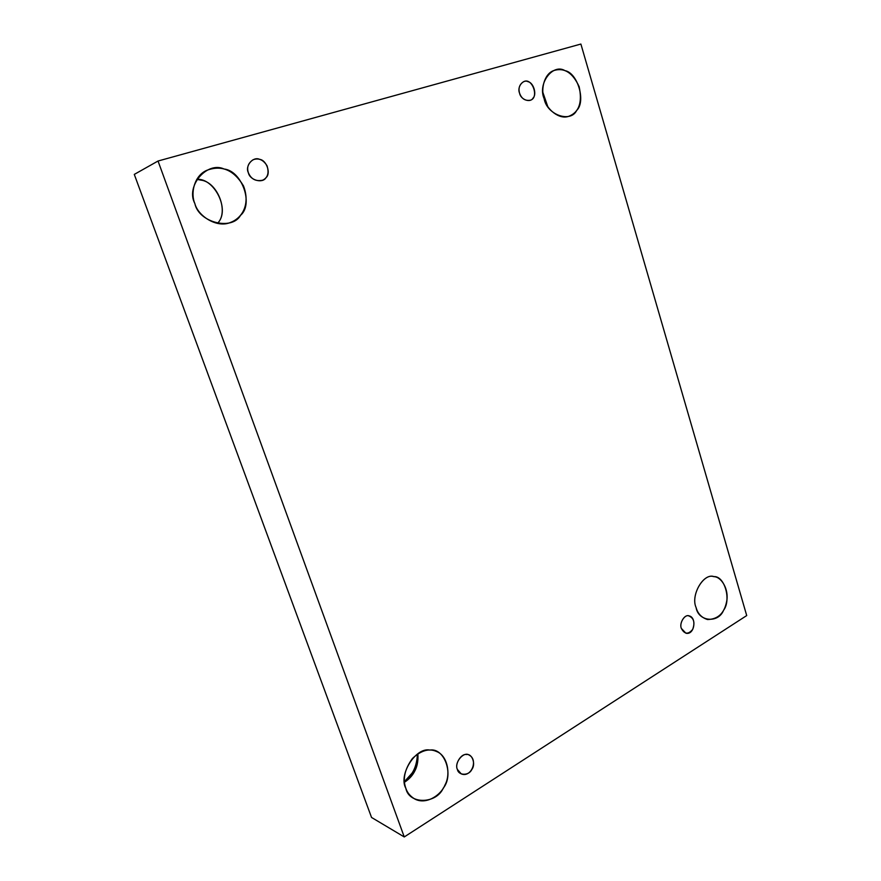 <?xml version="1.0" encoding="UTF-8"?>
<svg xmlns="http://www.w3.org/2000/svg" width="881" height="881" viewBox="0 0 881 881"><rect width="100%" height="100%" fill="white"/><g stroke="black" fill="none" stroke-linecap="round" stroke-linejoin="round"><path stroke-width="1.32" d="M248.376 172.764C251.085 179.14 255.831 181.629 262.626 180.209C267.758 177.819 269.234 173.028 267.053 165.826C263.287 159.714 258.607 157.699 253.034 159.78C248.156 163.117 246.614 167.445 248.376 172.764C244.786 165.947 253.023 156.179 259.62 159.34C266.569 160.1 271.172 173.403 265.996 177.687C262.637 183.744 249.797 180.22 248.376 172.764M217.431 223.411C229.346 212.035 217.42 181.794 200.846 180.12L196.804 179.361C214.204 177.709 230.877 210.251 217.431 223.411M194.855 203.533C197.895 215.999 217.012 228.509 230.635 222.386C243.134 217.629 250.248 203.214 243.431 185.803C233.729 169.835 221.45 164.703 206.561 170.429C194.106 175.892 190.318 193.468 194.855 203.533C185.406 186.122 207.09 160.97 224.115 169.02C242.055 170.936 253.728 204.315 240.524 215.36C232.011 230.844 198.677 222.629 194.855 203.533M417.374 754.114C416.988 766.074 412.682 775.247 404.434 781.634L412.022 773.177C415.447 768.034 417.231 761.68 417.374 754.114M404.489 782.229L413.464 773.243C416.988 767.957 418.453 761.481 417.847 753.795C418.563 766.591 414.103 776.073 404.489 782.229M405.844 788.308C407.308 792.779 410.304 796.347 414.841 799.034C426.129 805.069 440.952 795.235 444.938 785.081C451.127 774.069 447.317 755.38 436.591 751.537C429.146 748.09 421.096 750.392 412.44 758.464C404.687 769.168 402.496 779.123 405.844 788.308C398.124 774.828 415.865 746.901 429.829 750.083C444.553 747.495 454.156 774.95 443.286 788.11C436.282 804.166 408.949 804.65 405.844 788.308M457.404 769.454L461.237 773.881C471.368 778.088 478.526 759.675 469.088 755.061C463.835 751.041 453.935 762.561 457.404 769.454C454.475 764.19 461.192 753.321 466.578 754.532C472.26 753.486 476.015 764.356 471.787 769.52C469.033 775.82 458.56 775.831 457.404 769.454M681.376 628.45L685.925 633.23C694.613 635.3 696.992 617.35 689.052 615.874C684.889 613.892 678.932 623.263 681.376 628.45C679.075 623.605 684.35 614.398 688.579 615.808C693.832 617.911 695.197 622.449 692.664 629.419C688.27 634.661 684.504 634.342 681.376 628.45M696.089 607.538C697.741 613.661 701.562 617.658 707.542 619.541C717.971 619.255 724.325 613.286 726.616 601.624C729.215 589.532 721.418 576.835 714.062 576.67C703.864 572.452 690.319 595.149 696.089 607.538C690.44 595.424 703.423 572.859 713.687 576.626C724.501 575.502 731.571 599.807 723.576 610.269C718.4 623.495 698.358 621.766 696.089 607.538M547.707 106.436L542.96 92.659L547.707 106.436M544.128 98.628C546.275 109.068 559.468 120.367 569.225 116.116C579.114 112.085 582.429 102.284 579.158 86.701C572.672 72.627 564.192 67.253 553.72 70.59C544.117 73.872 540.626 89.488 544.128 98.628C537.432 83.596 552.816 63.212 564.963 70.634C577.76 72.925 586.107 101.645 576.659 110.455C570.558 123.186 546.815 114.86 544.128 98.628M519.559 93.155C521.519 98.65 525.065 101.018 530.208 100.236C539.59 98.154 532.234 76.746 523.501 81.768C519.493 84.389 518.182 88.188 519.559 93.155C516.817 87.076 523.116 78.783 528.171 81.757C533.501 82.649 537.036 94.443 533.06 98.033C530.483 103.22 520.649 99.718 519.559 93.155M580.887 44.05L746.714 615.566L580.887 44.05L158.029 161.025L134.286 174.405L371.54 817.458L404.258 836.95L158.029 161.025L580.887 44.05M134.286 174.405L158.029 161.025L404.258 836.95L746.714 615.566L404.258 836.95L371.54 817.458L134.286 174.405"/></g></svg>
